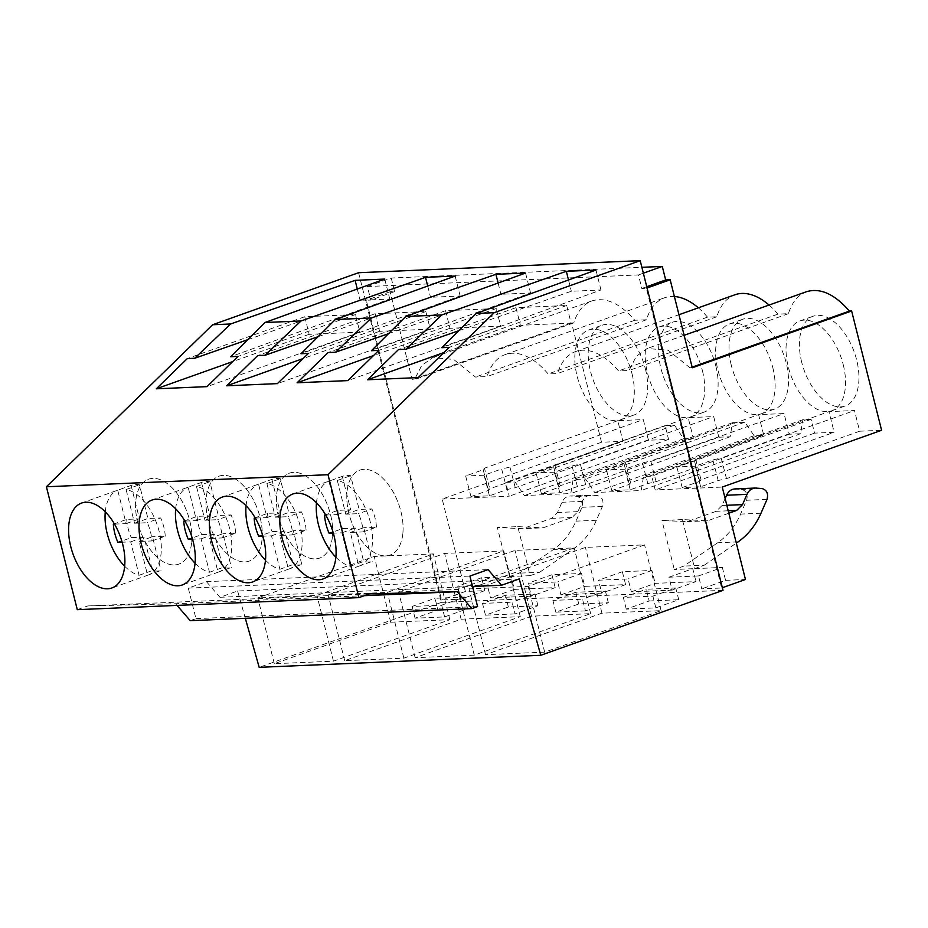 <?xml version="1.0" encoding="UTF-8"?>
<svg xmlns="http://www.w3.org/2000/svg" width="928" height="928" viewBox="0 0 928 928"><rect width="100%" height="100%" fill="white"/><g stroke="black" fill="none" stroke-linecap="round" stroke-linejoin="round"><path stroke-width="0.7" stroke-dasharray="4.64 3.48" d="M190.24 620.67L195.959 618.628L188.303 588.12L206.434 581.659L219.959 597.284L237.614 590.997L519.228 578.944M219.959 597.284L472.538 586.473M206.434 581.659L488.047 569.606M188.303 588.12L469.916 576.068M195.959 618.628L477.584 606.564M77.279 609.673L87.766 605.938L175.589 603.745L364.379 595.66M175.589 603.745L177.028 605.404M87.766 605.938L369.39 593.874M358.579 272.716L441.392 602.388L723.016 590.336M511.2 596.994L531.361 596.136L528.113 583.225L557.693 581.96L560.93 594.871L601.762 593.12L598.525 580.209L628.094 578.944L631.33 591.855L672.174 590.104L668.926 577.204L698.494 575.928L701.742 588.839L721.636 587.992L646.352 288.26L641.84 288.457L638.452 274.932L367.384 286.532L370.782 300.057L366.282 300.254L441.566 599.975L460.949 599.152L457.713 586.241L487.281 584.976L490.529 597.887L511.2 596.994M441.392 602.388L259.179 667.336M544.666 652.14L485.53 654.669L601.947 613.176L661.084 610.647L544.666 652.14L528.148 586.368L644.566 544.875L585.417 547.404L469.011 588.897L528.148 586.368M649.171 600.984L678.739 599.708L655.841 607.875L626.272 609.139L649.171 600.984L646.224 589.245L675.793 587.981L652.894 596.147L623.326 597.412L646.224 589.245M585.44 610.891L555.86 612.155L578.77 603.989L608.339 602.724L585.44 610.891L582.494 599.152L552.914 600.428L575.824 592.261L605.392 590.997L582.494 599.152M474.266 655.145L415.129 657.685L531.535 616.192L590.684 613.652L474.266 655.145L457.748 589.373L574.154 547.891L515.017 550.42L398.611 591.913L457.748 589.373M515.028 613.907L485.46 615.171L508.358 607.005L537.927 605.74L515.028 613.907L512.082 602.168L482.514 603.432L505.412 595.277L534.98 594.013L512.082 602.168M461.135 619.208L520.272 616.668L403.866 658.161L344.717 660.69L461.135 619.208L444.616 553.436L328.199 594.929L387.336 592.389L503.753 550.896L444.616 553.436M390.723 622.212L449.871 619.684L333.454 661.177L274.317 663.706L390.723 622.212L374.204 556.452L257.798 597.934L316.935 595.405L433.353 553.912L374.204 556.452M437.958 610.021L467.526 608.756L444.628 616.923L415.06 618.187L437.958 610.021L435.012 598.293L464.58 597.029L441.682 605.184L412.113 606.448L435.012 598.293M237.614 590.997L245.328 618.303M402.949 532.37A45.078 25.207 -109.6 0 0 389.737 486.516A45.078 25.207 -109.6 0 0 359.809 470.136A45.078 25.207 -109.6 0 0 346.933 492.826A45.078 25.207 -109.6 0 0 360.145 538.681A45.078 25.207 -109.6 0 0 390.073 555.06A45.078 25.207 -109.6 0 0 402.949 532.37A45.078 25.207 70.4 0 1 390.073 555.06A45.078 25.207 70.4 0 1 360.145 538.692A45.078 25.207 70.4 0 1 346.933 492.826A45.078 25.207 70.4 0 1 359.809 470.136A45.078 25.207 70.4 0 1 389.737 486.516A45.078 25.207 70.4 0 1 402.949 532.382M458.942 330.646L571.335 291.253L600.973 289.977L441.821 347.687M568.516 279.989L571.335 291.253M515.968 307.678L520.388 325.287L571.08 323.106L566.66 305.509L515.968 307.678L398.53 349.543M520.388 325.287L443.92 352.536M571.08 323.106L418.215 377.592M566.66 305.509L449.222 347.374M595.962 270.036L600.973 289.977M631.33 591.855L655.168 583.364L675.839 582.471L696 581.612L672.174 590.104M668.926 577.204L692.764 568.702L696 581.612M692.764 568.702L674.285 569.502L683.832 566.092L717.692 542.752C727.529 535.85 735.162 526.304 740.567 514.1L746.599 500.25C748.096 494.496 746.437 490.877 741.6 489.404L734.872 488.917M728.816 513.219L707.635 520.77L682.382 519.587L694.701 568.62L704.248 565.222L683.832 566.092M694.701 568.62L722.332 567.437L698.494 575.928M722.332 567.437L725.568 580.348L701.742 588.839M725.568 580.348L745.462 579.49M722.355 587.726L721.636 587.992M647.071 288.005L646.352 288.26M646.746 286.706L641.84 288.457M643.348 273.18L638.452 274.932M367.384 286.532L391.222 278.04L641.874 267.31M678.739 599.708L675.793 587.981M655.841 607.875L652.894 596.147M626.272 609.139L623.326 597.412M485.53 654.669L469.011 588.897M601.947 613.176L585.417 547.404M661.084 610.647L644.566 544.875M693.367 438.329L560.199 485.785L558.946 487.339L541.384 493.592L559.828 492.803L577.39 486.55L585.684 484.694L718.852 437.239L713.667 416.568L688.17 417.658L693.367 438.329L683.692 438.735L674.436 425.198L665.109 425.604L668.578 439.385L648.452 440.243L643.255 419.584L617.77 420.674L622.955 441.334L601.53 442.25L442.18 499.055L465.392 591.484L484.787 590.649L481.539 577.75L509.681 576.543L497.362 527.51L517.778 526.64L530.097 575.673L511.108 576.485L514.356 589.384L555.188 587.644L531.361 596.136M442.18 499.055L509.217 496.178L505.76 482.398L515.086 481.992L524.343 495.54L570.801 493.545L573.133 479.509L578.759 479.266L585.498 478.987L594.755 492.524L641.213 490.529L643.533 476.493L651.746 476.145L655.203 489.926L722.251 487.061M682.382 519.587L661.966 520.469L674.285 569.502M555.188 587.644L551.951 574.734L581.52 573.469L584.756 586.368L625.6 584.628L622.352 571.718L651.92 570.453L655.168 583.364M704.248 565.222L736.322 543.1M725.128 498.522L722.1 505.47L716.219 511.305L687.219 521.64L661.966 520.469M391.222 278.04L394.62 291.566L390.108 291.763L412.218 379.772L414.433 379.68L421.672 365.562L432.552 357.698L453.606 359.403L475.484 377.058L487.084 376.559A72.697 40.658 70.4 0 1 505.215 354.577A72.697 40.658 70.4 0 1 548.135 373.949L557.496 373.555A72.697 40.658 70.4 0 1 575.615 351.561A72.697 40.658 70.4 0 1 618.547 370.933L629.022 370.481L636.26 356.375L647.141 348.51L668.195 350.216L690.072 367.871L692.288 367.778M692.126 367.14L690.072 367.871M601.53 442.25L571.567 322.979L573.782 322.874C577.413 311.402 583.445 304.082 591.902 300.904C605.682 296.798 619.997 303.259 634.833 320.264L646.445 319.766A72.697 40.658 70.4 0 1 664.564 297.784A72.697 40.658 70.4 0 1 674.389 296.508M698.355 307.818A72.697 40.658 70.4 0 1 707.484 317.156L716.845 316.75A72.697 40.658 70.4 0 1 734.964 294.768M769.057 305.057A72.697 40.658 70.4 0 1 777.896 314.14L788.382 313.687C792.002 302.215 798.045 294.895 806.502 291.705M718.852 437.239L730.15 436.752L732.482 422.716L744.848 422.182L754.104 435.719L763.767 435.313L758.582 414.642L784.067 413.552L789.252 434.223L800.562 433.736L802.894 419.7L808.508 419.456L811.095 419.352L814.552 433.132L834.179 432.297L828.982 411.626L854.468 410.536L859.664 431.207L881.6 430.267M801.711 362.28A47.653 26.645 70.4 0 1 813.172 316.216A47.653 26.645 70.4 0 1 856.637 359.925A47.653 26.645 70.4 0 1 845.176 405.988A47.653 26.645 70.4 0 1 801.711 362.28M715.824 365.957A47.653 26.645 70.4 0 1 704.364 412.02A47.653 26.645 70.4 0 1 660.91 368.312A47.653 26.645 70.4 0 1 672.371 322.248A47.653 26.645 70.4 0 1 715.824 365.957M731.31 365.296A47.653 26.645 70.4 0 1 742.771 319.232A47.653 26.645 70.4 0 1 786.225 362.941A47.653 26.645 70.4 0 1 774.764 409.004A47.653 26.645 70.4 0 1 731.31 365.296M645.412 368.973A47.653 26.645 70.4 0 1 633.963 415.036A47.653 26.645 70.4 0 1 590.498 371.328A47.653 26.645 70.4 0 1 601.959 325.264A47.653 26.645 70.4 0 1 645.412 368.973M814.552 433.132L655.203 489.926M859.664 431.207L726.496 478.662L718.202 480.518L700.64 486.771L682.196 487.571L699.758 481.307L701.011 479.753L834.179 432.297M802.894 419.7L643.533 476.493M811.095 419.352L651.746 476.145M707.635 520.77L687.219 521.64M788.382 313.687L629.022 370.481M777.896 314.14L618.547 370.933M726.496 478.662L721.16 458.049L854.468 410.536M700.64 486.771L695.304 466.169L712.866 459.905L721.16 458.049M695.304 466.169L676.86 466.958L694.422 460.694L695.664 459.14L828.982 411.626M701.011 479.753L695.664 459.14M843.239 364.704A47.653 26.645 70.4 0 1 831.778 410.768A47.653 26.645 70.4 0 1 788.324 367.059A47.653 26.645 70.4 0 1 799.774 320.995A47.653 26.645 70.4 0 1 843.239 364.704M718.202 480.518L712.866 459.905M682.196 487.571L676.86 466.958M699.758 481.307L694.422 460.694M191.736 541.418A45.078 25.207 -109.6 0 0 178.524 495.564A45.078 25.207 -109.6 0 0 148.596 479.184A45.078 25.207 -109.6 0 0 135.72 501.874A45.078 25.207 -109.6 0 0 148.921 547.729A45.078 25.207 -109.6 0 0 178.86 564.108A45.078 25.207 -109.6 0 0 191.736 541.418A45.078 25.207 70.4 0 1 178.86 564.108A45.078 25.207 70.4 0 1 148.921 547.729A45.078 25.207 70.4 0 1 135.72 501.874A45.078 25.207 70.4 0 1 148.596 479.184A45.078 25.207 70.4 0 1 178.524 495.564A45.078 25.207 70.4 0 1 191.736 541.418M247.73 339.683L360.122 300.289L389.76 299.025L230.608 356.735M357.292 289.037L360.122 300.289M304.744 316.726L309.175 334.324L359.855 332.154L355.436 314.557L304.744 316.726L187.305 358.579M309.175 334.324L232.708 361.584M359.855 332.154L206.99 386.64M355.436 314.557L237.997 356.41M384.749 279.073L389.76 299.025M394.62 291.566L370.782 300.057M390.108 291.763L366.282 300.254M571.567 322.979L412.218 379.772M465.392 591.484L441.566 599.975M484.787 590.649L460.949 599.152M481.539 577.75L457.713 586.241M509.681 576.543L519.216 573.144L553.076 549.794C562.925 542.892 570.558 533.345 575.963 521.142L581.995 507.303C583.492 501.538 581.821 497.918 576.996 496.457L570.268 495.97L591.693 495.111C587.563 494.984 584.454 497.083 582.366 501.41L577.912 511.641L572.031 517.488L543.031 527.823L522.603 528.693L497.362 527.51M530.097 575.673L539.632 572.274L519.216 573.144M511.108 576.485L487.281 584.976M514.356 589.384L490.529 597.887M467.526 608.756L464.58 597.029M444.628 616.923L441.682 605.184M415.06 618.187L412.113 606.448M274.317 663.706L257.798 597.934M449.871 619.684L433.353 553.912M333.454 661.177L316.935 595.405M668.578 439.385L509.217 496.178M648.452 440.243L515.284 487.71L506.99 489.566L489.427 495.819L470.983 496.608L488.546 490.355L489.787 488.801L622.955 441.334M573.782 322.874L414.433 379.68M539.632 572.274L573.504 548.924C583.341 542.022 590.974 532.475 596.379 520.272L602.411 506.421C603.919 500.668 602.249 497.048 597.412 495.575L571.277 495.981C567.136 495.865 564.027 497.953 561.95 502.28L557.496 512.511L551.615 518.358L522.603 528.693M517.778 526.64L543.031 527.823M634.833 320.264L475.484 377.058M665.109 425.604L505.76 482.398M674.436 425.198L515.086 481.992M515.284 487.71L509.936 467.097L643.255 419.584M506.99 489.566L501.654 468.953L509.936 467.097M489.427 495.819L484.091 475.206L501.654 468.953M470.983 496.608L465.647 475.994L483.198 469.742L484.451 468.188L489.787 488.801M484.091 475.206L465.647 475.994M488.546 490.355L483.198 469.742M617.77 420.674L484.451 468.188M632.014 373.752A47.653 26.645 70.4 0 1 620.565 419.816A47.653 26.645 70.4 0 1 577.1 376.095A47.653 26.645 70.4 0 1 588.561 330.032A47.653 26.645 70.4 0 1 632.014 373.752M578.77 603.989L575.824 592.261M608.339 602.724L605.392 590.997M555.86 612.155L552.914 600.428M415.129 657.685L398.611 591.913M531.535 616.192L515.017 550.42M590.684 613.652L574.154 547.891M560.93 594.871L584.756 586.368M625.6 584.628L601.762 593.12M622.352 571.718L598.525 580.209M651.92 570.453L628.094 578.944M732.482 422.716L573.133 479.509M744.848 422.182L585.498 478.987M707.484 317.156L548.135 373.949M716.845 316.75L557.496 373.555M754.104 435.719L594.755 492.524M800.562 433.736L641.213 490.529M789.252 434.223L656.084 481.678L647.802 483.534L630.24 489.798L611.796 490.587L629.346 484.323L630.599 482.78L763.767 435.313M332.537 535.386A45.078 25.207 -109.6 0 0 319.336 489.532A45.078 25.207 -109.6 0 0 289.397 473.152A45.078 25.207 -109.6 0 0 276.532 495.842A45.078 25.207 -109.6 0 0 289.733 541.697A45.078 25.207 -109.6 0 0 319.673 558.076A45.078 25.207 -109.6 0 0 332.537 535.386A45.078 25.207 70.4 0 1 319.673 558.076A45.078 25.207 70.4 0 1 289.733 541.708A45.078 25.207 70.4 0 1 276.532 495.842A45.078 25.207 70.4 0 1 289.397 473.152A45.078 25.207 70.4 0 1 319.336 489.532A45.078 25.207 70.4 0 1 332.537 535.386M388.53 333.651L500.934 294.269L530.572 292.993L371.42 350.703M498.104 283.005L500.934 294.269M445.556 310.694L449.976 328.292L500.668 326.122L496.248 308.525L445.556 310.694L328.118 352.559M449.976 328.292L373.508 355.552M500.668 326.122L347.803 380.608M496.248 308.525L378.81 350.39M525.561 273.052L530.572 292.993M656.084 481.678L650.748 461.065L784.067 413.552M630.24 489.798L624.904 469.174L642.454 462.921L650.748 461.065M624.904 469.174L606.46 469.962L624.01 463.71L625.263 462.156L758.582 414.642M630.599 482.78L625.263 462.156M772.827 367.72A47.653 26.645 70.4 0 1 761.366 413.784A47.653 26.645 70.4 0 1 717.912 370.063A47.653 26.645 70.4 0 1 729.373 324A47.653 26.645 70.4 0 1 772.827 367.72M647.802 483.534L642.454 462.921M611.796 490.587L606.46 469.962M629.346 484.323L624.01 463.71M508.358 607.005L505.412 595.277M537.927 605.74L534.98 594.013M485.46 615.171L482.514 603.432M344.717 660.69L328.199 594.929M520.272 616.668L503.753 550.896M403.866 658.161L387.336 592.389M551.951 574.734L528.113 583.225M581.52 573.469L557.693 581.96M646.445 319.766L487.084 376.559M683.692 438.735L524.343 495.54M730.15 436.752L570.801 493.545M262.137 538.402A45.078 25.207 -109.6 0 0 248.936 492.548A45.078 25.207 -109.6 0 0 218.996 476.168A45.078 25.207 -109.6 0 0 206.12 498.858A45.078 25.207 -109.6 0 0 219.333 544.713A45.078 25.207 -109.6 0 0 249.261 561.092A45.078 25.207 -109.6 0 0 262.137 538.402A45.078 25.207 70.4 0 1 249.261 561.092A45.078 25.207 70.4 0 1 219.333 544.713A45.078 25.207 70.4 0 1 206.12 498.858A45.078 25.207 70.4 0 1 218.996 476.168A45.078 25.207 70.4 0 1 248.936 492.548A45.078 25.207 70.4 0 1 262.137 538.402M318.13 336.667L430.534 297.273L460.16 296.009L301.008 353.719M427.704 286.021L430.534 297.273M375.156 313.71L379.575 331.308L430.267 329.138L425.848 311.541L375.156 313.71L257.717 355.575M379.575 331.308L303.108 358.568M430.267 329.138L277.402 383.624M425.848 311.541L308.409 353.406M455.161 276.068L460.16 296.009M585.684 484.694L580.348 464.081L713.667 416.568M559.828 492.803L554.492 472.19L572.054 465.937L580.348 464.081M554.492 472.19L536.048 472.978L553.61 466.726L554.863 465.172L688.17 417.658M560.199 485.785L554.863 465.172M702.426 370.736A47.653 26.645 70.4 0 1 690.966 416.8A47.653 26.645 70.4 0 1 647.512 373.079A47.653 26.645 70.4 0 1 658.973 327.016A47.653 26.645 70.4 0 1 702.426 370.736M577.39 486.55L572.054 465.937M541.384 493.592L536.048 472.978M558.946 487.339L553.61 466.726M358.834 566.184A45.078 25.207 70.4 0 0 359.542 565.952A45.078 25.207 70.4 0 0 372.418 543.263A45.078 25.207 70.4 0 0 337.305 480.484L345.773 514.205L358.533 513.66A30.96 17.307 70.4 0 1 363.115 531.906L350.355 532.452L358.834 566.184L372.186 561.417A45.078 25.207 70.4 0 1 363.66 561.475L355.273 528.055L342.513 528.6L333.001 531.988M335.878 557.194A45.078 25.207 70.4 0 0 350.308 566.231L341.91 532.811L333.349 533.182M325.728 515.063L337.328 514.564L328.93 481.156L342.293 476.389A45.078 25.207 70.4 0 1 342.629 476.261A45.078 25.207 70.4 0 1 350.668 475.716L359.136 509.449L371.884 508.904L358.533 513.66M316.483 502.767A45.078 25.207 70.4 0 1 328.93 481.156M350.308 566.231L363.66 561.475M337.305 480.484L350.668 475.716M350.355 532.452L363.718 527.684L372.186 561.417M363.115 531.906L376.466 527.139L363.718 527.684M376.466 527.139A30.96 17.307 -109.6 0 0 371.884 508.904M324.568 515.121L337.931 510.354L350.691 509.808L342.293 476.389M337.931 510.354A30.96 17.307 -109.6 0 0 342.513 528.6M345.773 514.205L359.136 509.449M337.328 514.564L350.691 509.808M341.91 532.811L355.273 528.055M288.422 569.189A45.078 25.207 70.4 0 0 289.13 568.957A45.078 25.207 70.4 0 0 302.006 546.279A45.078 25.207 70.4 0 0 266.904 483.5L275.372 517.221L288.121 516.676A30.96 17.307 70.4 0 1 292.703 534.922L279.954 535.468L288.422 569.189L301.786 564.433A45.078 25.207 70.4 0 1 293.26 564.479L284.861 531.071L272.113 531.616L262.601 535.004M265.478 560.21A45.078 25.207 70.4 0 0 279.896 569.247L271.51 535.827L262.937 536.198M255.316 518.079L266.928 517.58L258.529 484.161L271.892 479.405A45.078 25.207 70.4 0 1 272.229 479.277A45.078 25.207 70.4 0 1 280.256 478.732L288.736 512.465L301.484 511.92L288.121 516.676M246.071 505.783A45.078 25.207 70.4 0 1 258.529 484.161M279.896 569.247L293.26 564.479M266.904 483.5L280.256 478.732M292.703 534.922L306.066 530.155L293.318 530.7L301.786 564.433M279.954 535.468L293.318 530.7M306.066 530.155A30.96 17.307 -109.6 0 0 301.484 511.92M254.168 518.126L267.531 513.37L280.279 512.824L271.892 479.405M267.531 513.37A30.96 17.307 -109.6 0 0 272.113 531.616M275.372 517.221L288.736 512.465M266.928 517.58L280.279 512.824M271.51 535.827L284.861 531.071M218.022 572.205A45.078 25.207 70.4 0 0 218.73 571.973A45.078 25.207 70.4 0 0 231.606 549.295A45.078 25.207 70.4 0 0 196.492 486.504L204.96 520.237L217.72 519.692A30.96 17.307 70.4 0 1 222.302 537.938L209.554 538.484L218.022 572.205L231.374 567.449A45.078 25.207 70.4 0 1 222.848 567.495L214.461 534.076L201.701 534.621L192.189 538.02M195.066 563.226A45.078 25.207 70.4 0 0 209.496 572.263L201.098 538.843L192.537 539.203M184.916 521.095L196.516 520.596L188.129 487.177L201.48 482.421A45.078 25.207 70.4 0 1 201.817 482.293A45.078 25.207 70.4 0 1 209.856 481.748L218.324 515.481L231.084 514.924L217.72 519.692M175.67 508.788A45.078 25.207 70.4 0 1 188.129 487.177M209.496 572.263L222.848 567.495M196.492 486.504L209.856 481.748M209.554 538.484L222.906 533.716L231.374 567.449M222.302 537.938L235.666 533.171L222.906 533.716M235.666 533.171A30.96 17.307 -109.6 0 0 231.084 514.924M183.767 521.142L197.119 516.386L209.879 515.84L201.48 482.421M197.119 516.386A30.96 17.307 -109.6 0 0 201.701 534.621M204.96 520.237L218.324 515.481M196.516 520.596L209.879 515.84M201.098 538.843L214.461 534.076M147.61 575.221A45.078 25.207 70.4 0 0 148.329 574.989A45.078 25.207 70.4 0 0 161.194 552.299A45.078 25.207 70.4 0 0 126.092 489.52L134.56 523.253L147.32 522.708A30.96 17.307 70.4 0 1 151.902 540.943L139.142 541.5L147.61 575.221L160.973 570.465A45.078 25.207 70.4 0 1 152.447 570.511L144.049 537.092L131.3 537.637L121.788 541.036M124.665 566.242A45.078 25.207 70.4 0 0 139.084 575.279L130.697 541.859L122.136 542.219M114.504 524.111L126.115 523.612L117.717 490.193L131.08 485.437A45.078 25.207 70.4 0 1 131.416 485.309A45.078 25.207 70.4 0 1 139.444 484.764L147.923 518.485L160.672 517.94L147.32 522.708M105.27 511.804A45.078 25.207 70.4 0 1 117.717 490.193M139.084 575.279L152.447 570.511M126.092 489.52L139.444 484.764M139.142 541.5L152.505 536.732L160.973 570.465M151.902 540.943L165.254 536.187L152.505 536.732M165.254 536.187A30.96 17.307 -109.6 0 0 160.672 517.94M113.355 524.158L126.718 519.402L139.467 518.856L131.08 485.437M126.718 519.402A30.96 17.307 -109.6 0 0 131.3 537.637M134.56 523.253L147.923 518.485M126.115 523.612L139.467 518.856M130.697 541.859L144.049 537.092M738.108 541.871L717.692 542.752M767.015 499.38L746.599 500.25M762.016 488.534L741.6 489.404M760.983 513.219L740.567 514.1M728.213 510.794L716.219 511.305M726.821 505.261L722.1 505.47M756.308 488.058L735.881 488.94M573.504 548.924L553.076 549.794M602.411 506.421L581.995 507.303M596.379 520.272L575.963 521.142M572.031 517.488L551.615 518.358M577.912 511.641L557.496 512.511M582.366 501.41L561.95 502.28M597.412 495.575L576.996 496.457M342.629 476.261L292.819 494.009M359.542 565.952L323.095 578.933M684.133 335.321L647.152 348.51M831.778 410.768L845.176 405.988M799.774 320.995L813.172 316.216M131.416 485.309L81.606 503.057M148.329 574.989L111.87 587.981M591.902 300.904L432.552 357.698M620.565 419.816L633.963 415.036M588.561 330.032L601.959 325.264M272.229 479.277L222.418 497.025M289.13 568.957L252.683 581.949M575.615 351.561L678.96 314.731M761.366 413.784L774.764 409.004M729.373 324L742.771 319.232M201.817 482.293L152.006 500.041M218.73 571.973L182.282 584.965M505.215 354.577L664.564 297.784M690.966 416.8L704.364 412.02M658.973 327.016L672.371 322.248"/><path stroke-width="1.39" d="M519.228 578.944L540.792 655.284L723.016 590.336L640.204 260.664L494.206 312.69L328.025 474.707L358.892 597.62L369.39 593.874L457.214 591.693L471.853 608.606L477.584 606.564L469.916 576.068L488.047 569.606L501.572 585.232L519.228 578.944M472.538 586.473L501.572 585.232M177.028 605.404L190.24 620.67L471.853 608.606M364.379 595.66L457.214 591.693M328.025 474.707L46.4 486.759L77.279 609.673L358.892 597.62M335.959 556.255A45.078 25.207 -109.6 0 0 322.758 510.388A45.078 25.207 -109.6 0 0 292.819 494.009A45.078 25.207 -109.6 0 0 279.954 516.699A45.078 25.207 -109.6 0 0 293.155 562.565A45.078 25.207 -109.6 0 0 323.095 578.933A45.078 25.207 -109.6 0 0 335.959 556.255M195.147 562.275A45.078 25.207 -109.6 0 0 181.946 516.42A45.078 25.207 -109.6 0 0 152.006 500.041A45.078 25.207 -109.6 0 0 139.142 522.731A45.078 25.207 -109.6 0 0 152.343 568.586A45.078 25.207 -109.6 0 0 182.282 584.965A45.078 25.207 -109.6 0 0 195.147 562.275M124.746 565.291A45.078 25.207 -109.6 0 0 111.546 519.436A45.078 25.207 -109.6 0 0 81.606 503.057A45.078 25.207 -109.6 0 0 68.73 525.747A45.078 25.207 -109.6 0 0 81.942 571.602A45.078 25.207 -109.6 0 0 111.87 587.981A45.078 25.207 -109.6 0 0 124.746 565.291M209.542 519.715A45.078 25.207 -109.6 0 0 222.755 565.57A45.078 25.207 -109.6 0 0 252.683 581.949A45.078 25.207 -109.6 0 0 265.559 559.259A45.078 25.207 -109.6 0 0 252.346 513.404A45.078 25.207 -109.6 0 0 222.418 497.025A45.078 25.207 -109.6 0 0 209.542 519.715M46.4 486.759L212.593 324.754L230.62 323.976L355.111 280.349L384.749 279.073L264.967 322.515L301.02 320.96L425.523 277.333L455.161 276.068L335.379 319.499L371.432 317.956L495.923 274.317L525.561 273.052L405.78 316.483L441.832 314.94L566.335 271.301L595.962 270.036L476.192 313.467L494.206 312.69M476.192 313.467L441.821 347.687L449.222 347.374L418.215 377.592L367.523 379.772L398.53 349.543L405.919 349.23L458.942 330.646M441.832 314.94L405.919 349.23M405.78 316.483L371.42 350.703L378.81 350.39L347.803 380.608L297.111 382.777L328.118 352.559L335.507 352.234L388.53 333.651M371.432 317.956L335.507 352.234M335.379 319.499L301.008 353.719L308.409 353.406L277.402 383.624L226.71 385.793L257.717 355.575L265.106 355.25L318.13 336.667M301.02 320.96L265.106 355.25M264.967 322.515L230.608 356.735L237.997 356.41L206.99 386.64L156.298 388.809L187.305 358.579L194.706 358.266L247.73 339.683M230.62 323.976L194.706 358.266M212.593 324.754L358.579 272.716L640.204 260.664M245.328 618.303L259.179 667.336L540.792 655.284M566.335 271.301L568.516 279.989M443.92 352.536L367.523 379.772M684.133 335.321L806.502 291.705C820.282 287.61 834.585 294.072 849.422 311.077L851.637 310.984L881.6 430.267L722.251 487.061L745.462 579.49L722.355 587.726M851.637 310.984L692.288 367.778L670.178 279.769L647.071 288.005M670.178 279.769L665.678 279.966L646.746 286.706M641.874 267.31L662.279 266.44L665.678 279.966M662.279 266.44L643.348 273.18M736.322 543.1L738.108 541.871C747.945 534.98 755.578 525.422 760.983 513.219L767.015 499.38C768.523 493.626 766.853 490.007 762.016 488.534L755.288 488.047L734.872 488.917M756.308 488.058C752.167 487.931 749.058 490.03 746.982 494.357L742.516 504.6L736.635 510.435L728.816 513.219M735.881 488.94C731.751 488.812 728.642 490.912 726.566 495.239L725.128 498.522M849.422 311.077L692.126 367.14M674.389 296.508A72.697 40.658 70.4 0 1 698.355 307.818M678.96 314.731L734.964 294.768A72.697 40.658 70.4 0 1 769.057 305.057M355.111 280.349L357.292 289.037M232.708 361.584L156.298 388.809M495.923 274.317L498.104 283.005M373.508 355.552L297.111 382.777M425.523 277.333L427.704 286.021M303.108 358.568L226.71 385.793M333.349 533.182L329.15 533.356A30.96 17.307 70.4 0 1 324.568 515.121L325.728 515.063M335.878 557.194A45.078 25.207 70.4 0 1 316.402 503.707A45.078 25.207 70.4 0 1 316.483 502.767M333.001 531.988L329.15 533.356M262.937 536.198L258.75 536.372A30.96 17.307 70.4 0 1 254.168 518.126L255.316 518.079M265.478 560.21A45.078 25.207 70.4 0 1 245.99 506.723A45.078 25.207 70.4 0 1 246.071 505.783M262.601 535.004L258.75 536.372M192.537 539.203L188.349 539.388A30.96 17.307 70.4 0 1 183.767 521.142L184.916 521.095M195.066 563.226A45.078 25.207 70.4 0 1 175.589 509.739A45.078 25.207 70.4 0 1 175.67 508.788M192.189 538.02L188.349 539.388M122.136 542.219L117.937 542.404A30.96 17.307 70.4 0 1 113.355 524.158L114.504 524.111M124.665 566.242A45.078 25.207 70.4 0 1 105.189 512.755A45.078 25.207 70.4 0 1 105.27 511.804M121.788 541.036L117.937 542.404M736.635 510.435L728.213 510.794M742.516 504.6L726.821 505.261M746.982 494.357L726.566 495.239"/></g></svg>
